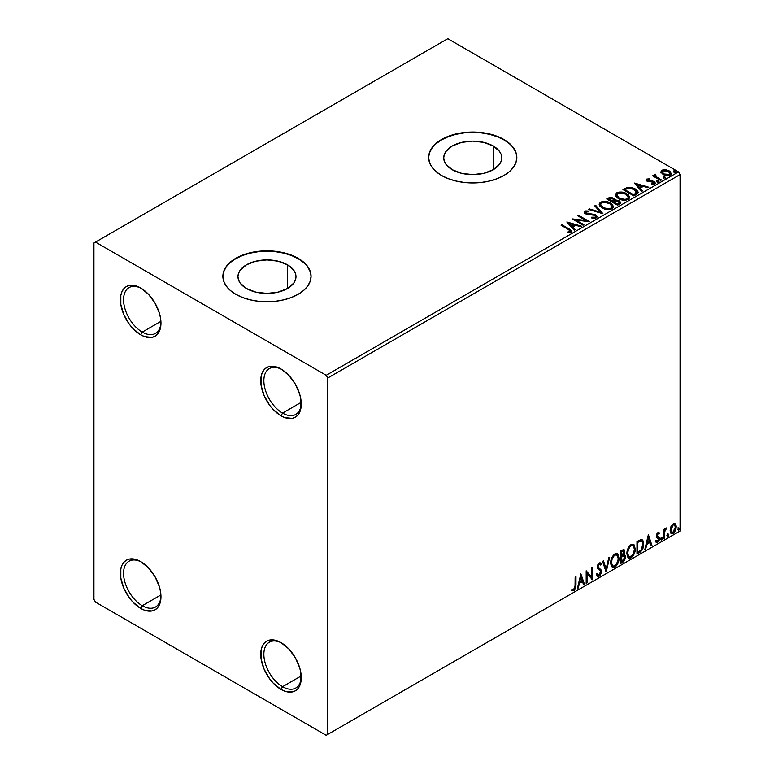 <?xml version="1.0" encoding="UTF-8"?>
<svg xmlns="http://www.w3.org/2000/svg" width="774" height="774" viewBox="0 0 774 774"><rect width="100%" height="100%" fill="white"/><g stroke="black" fill="none" stroke-linecap="round" stroke-linejoin="round"><path stroke-width="1.16" d="M282.558 413.093A26.451 15.277 -120 0 0 301.25 403.167A26.451 15.277 60 0 1 295.784 414.409A26.451 15.277 60 0 1 282.558 413.093L301.212 402.335L282.558 413.093A26.451 15.277 60 0 1 265.279 389.786A26.451 15.277 60 0 1 269.333 368.588A26.451 15.277 60 0 1 281.794 369.479A26.451 15.277 -120 0 0 263.857 381.137A26.451 15.277 -120 0 0 282.558 413.093L281.001 415.802L282.558 413.093M281.001 368.995L281.001 368.995A28.657 16.544 60 0 1 301.26 404.096A28.657 16.544 60 0 1 281.001 415.802L273.241 409.543L269.739 405.353L264.147 395.669L261.119 385.491L261.119 376.358L262.28 372.633L264.147 369.672L266.672 367.582L269.739 366.441L277.044 367.166L281.001 368.995L288.75 375.255L295.329 384.127L299.722 394.256L300.873 399.307L300.873 408.44L299.722 412.165L297.845 415.125L295.329 417.215L292.253 418.357L284.948 417.631L281.001 415.802A28.657 16.544 60 0 1 260.732 380.702A28.657 16.544 60 0 1 281.001 368.995M142.261 332.094A26.451 15.277 -120 0 0 160.953 322.168A26.451 15.277 60 0 1 155.487 333.41A26.451 15.277 60 0 1 142.261 332.094L160.915 321.336L142.261 332.094A26.451 15.277 60 0 1 124.982 308.787A26.451 15.277 60 0 1 129.035 287.589A26.451 15.277 60 0 1 141.497 288.479A26.451 15.277 -120 0 0 123.559 300.138A26.451 15.277 -120 0 0 142.261 332.094L140.704 334.803L142.261 332.094M140.704 287.996L140.704 287.996A28.657 16.544 60 0 1 160.963 323.097A28.657 16.544 60 0 1 140.704 334.803L132.944 328.544L129.442 324.354L123.85 314.67L120.821 304.492L120.821 295.358L121.982 291.634L123.85 288.673L126.375 286.583L129.442 285.442L136.746 286.167L140.704 287.996L148.453 294.255L155.032 303.127L159.425 313.257L160.576 318.308L160.576 327.441L159.425 331.166L157.548 334.126L155.032 336.216L151.965 337.358L144.651 336.632L140.704 334.803A28.657 16.544 60 0 1 120.434 299.702A28.657 16.544 60 0 1 140.704 287.996M142.261 605.703A26.451 15.277 -120 0 0 160.953 595.777A26.451 15.277 60 0 1 155.487 607.01A26.451 15.277 60 0 1 142.261 605.703L160.915 594.935L142.261 605.703A26.451 15.277 60 0 1 124.982 582.387A26.451 15.277 60 0 1 129.035 561.189A26.451 15.277 60 0 1 141.497 562.079A26.451 15.277 -120 0 0 123.559 573.747A26.451 15.277 -120 0 0 142.261 605.703L140.704 608.403L142.261 605.703M140.704 561.605L140.704 561.605A28.657 16.544 60 0 1 160.963 596.696A28.657 16.544 60 0 1 140.704 608.403L132.944 602.143L129.442 597.954L123.85 588.269L120.821 578.091L120.821 568.958L121.982 565.233L123.85 562.272L126.375 560.183L129.442 559.041L136.746 559.766L140.704 561.605L148.453 567.855L155.032 576.727L159.425 586.856L160.576 591.907L160.576 601.04L159.425 604.765L157.548 607.725L155.032 609.815L151.965 610.957L144.651 610.231L140.704 608.403A28.657 16.544 60 0 1 120.434 573.302A28.657 16.544 60 0 1 140.704 561.605L140.704 561.605M282.558 686.702A26.451 15.277 -120 0 0 301.25 676.776A26.451 15.277 60 0 1 295.784 688.009A26.451 15.277 60 0 1 282.558 686.702L301.212 675.934L282.558 686.702A26.451 15.277 60 0 1 265.279 663.386A26.451 15.277 60 0 1 269.333 642.188A26.451 15.277 60 0 1 281.794 643.078A26.451 15.277 -120 0 0 263.857 654.746A26.451 15.277 -120 0 0 282.558 686.702L281.001 689.402L282.558 686.702M281.001 642.604L281.001 642.604A28.657 16.544 60 0 1 301.26 677.695A28.657 16.544 60 0 1 281.001 689.402L273.241 683.142L269.739 678.953L264.147 669.268L261.119 659.09L261.119 649.957L262.28 646.232L264.147 643.271L266.672 641.182L269.739 640.04L277.044 640.766L281.001 642.604L288.75 648.854L295.329 657.726L299.722 667.856L300.873 672.906L300.873 682.039L299.722 685.764L297.845 688.725L295.329 690.824L292.253 691.956L284.948 691.23L281.001 689.402A28.657 16.544 60 0 1 260.732 654.301A28.657 16.544 60 0 1 281.001 642.604L281.001 642.604M493.251 146.015L493.251 169.7L483.837 173.337L472.74 174.605L461.633 173.337L452.219 169.7A29.015 16.747 180 0 1 443.725 157.857A29.015 16.747 180 0 1 461.633 142.387A29.015 16.747 180 0 1 493.251 146.015L499.54 151.452L501.194 154.587L501.746 157.857L501.194 161.127L499.54 164.272L493.251 169.7L493.251 146.015A29.015 16.747 180 0 1 501.746 157.857A29.015 16.747 180 0 1 483.837 173.337A29.015 16.747 180 0 1 452.219 169.7L445.93 164.272L444.286 161.127L443.725 157.857L444.286 154.587L445.93 151.452L452.219 146.015L461.633 142.387L472.74 141.11L483.837 142.387L493.251 146.015M287.483 264.814L287.483 288.499L278.069 292.137L266.972 293.404L255.865 292.137L246.451 288.499A29.015 16.747 180 0 1 237.957 276.657A29.015 16.747 180 0 1 255.865 261.186A29.015 16.747 180 0 1 287.483 264.814L293.772 270.252L295.426 273.386L295.978 276.657L295.426 279.927L293.772 283.071L287.483 288.499L287.483 264.814A29.015 16.747 180 0 1 295.978 276.657A29.015 16.747 180 0 1 278.069 292.137A29.015 16.747 180 0 1 246.451 288.499L240.163 283.071L238.518 279.927L237.957 276.657L238.518 273.386L240.163 270.252L246.451 264.814L255.865 261.186L266.972 259.909L278.069 261.186L287.483 264.814M311.061 276.482A44.089 25.455 0 0 0 298.145 258.661L298.145 258.303A44.089 25.455 180 0 1 311.061 276.299A44.089 25.455 180 0 1 283.845 299.819A44.089 25.455 180 0 1 235.789 294.294L242.475 297.468L250.099 299.819L258.371 301.26L266.972 301.754L275.573 301.26L283.845 299.819L291.469 297.468L298.145 294.294L303.631 290.443L307.704 286.041L310.21 281.262L311.061 276.299L310.21 271.335L307.704 266.556L303.631 262.154L298.145 258.303L291.469 255.13L283.845 252.779L275.573 251.327L258.371 251.327L250.099 252.779L242.475 255.13L235.789 258.303L230.304 262.154L226.231 266.556L223.725 271.335L222.873 276.299L223.725 281.262L226.231 286.041L230.304 290.443L235.789 294.294A44.089 25.455 180 0 1 222.873 276.299A44.089 25.455 180 0 1 250.099 252.779A44.089 25.455 180 0 1 298.145 258.303L298.145 258.661A44.089 25.455 0 0 0 250.244 253.108A44.089 25.455 0 0 0 222.883 276.482M516.829 157.683A44.089 25.455 0 0 0 503.913 139.862L503.913 139.504A44.089 25.455 180 0 1 516.829 157.499A44.089 25.455 180 0 1 489.613 181.019A44.089 25.455 180 0 1 441.557 175.495L448.243 178.668L455.867 181.019L464.139 182.461L472.74 182.954L481.341 182.461L489.613 181.019L497.237 178.668L503.913 175.495L509.398 171.644L513.472 167.242L515.977 162.463L516.829 157.499L515.977 152.536L513.472 147.757L509.398 143.354L503.913 139.504L497.237 136.33L489.613 133.979L481.341 132.528L464.139 132.528L455.867 133.979L448.243 136.33L441.557 139.504L436.081 143.354L431.998 147.757L429.493 152.536L428.641 157.499L429.493 162.463L431.998 167.242L436.081 171.644L441.557 175.495A44.089 25.455 180 0 1 428.641 157.499A44.089 25.455 180 0 1 455.867 133.979A44.089 25.455 180 0 1 503.913 139.504L503.913 139.862A44.089 25.455 0 0 0 456.012 134.308A44.089 25.455 0 0 0 428.651 157.683M93.935 242.997L93.935 599.405L95.492 602.104L326.202 735.3L680.065 531.003L327.76 734.4L327.76 378.002L680.065 174.595L680.065 531.003L680.065 174.595L678.508 171.896L326.202 375.293L95.492 242.098L447.798 38.7L678.508 171.896L447.798 38.7L93.935 242.997L93.935 599.405L95.492 602.104L326.202 735.3L327.76 734.4L327.76 378.002L326.202 375.293L95.492 242.098L93.935 242.997M661.035 172.341L663.802 174.827L668.504 175.601L671.203 174.034L670.439 171.809L666.569 169.893L662.747 169.932L660.938 171.789L663.047 174.44C665.292 175.766 667.681 175.959 670.236 175.04L671.3 173.54L669.2 170.89L665.553 169.729L661.983 170.27L660.938 172.496M660.58 180.448L661.422 179.965L655.723 176.366L655.675 174.227L654.398 174.798L654.62 176.037L653.44 175.359L652.608 175.843L660.58 180.448L661.422 179.965L656.129 176.762L655.675 174.227L654.765 174.44L654.62 176.037L653.44 175.359L652.608 175.843L660.58 180.448M647.683 180.381L647.944 181.464L647.683 179.655L649.589 179.52L649.405 178.842L649.405 179.5L649.405 178.842L646.474 179.229L646.077 179.974L646.793 181.029L653.807 182.422L653.875 183.322L651.689 183.641L651.94 184.347L655.307 183.409L654.91 182.142L653.517 181.29L647.77 180.632L647.519 179.781L649.589 179.52L649.405 178.842L646.648 179.123L646.648 179.839L648.08 179.52M636.392 194.409L638.115 192.755L637.824 191.207L632.909 187.85L627.588 187.347L622.944 189.572L633.858 195.88L638.173 192.31L635.251 188.924L627.588 187.347L622.944 189.572L633.858 195.88L636.392 194.409M614.779 200.282L613.482 198.163L613.482 198.879L610.512 198.086L608.258 198.773L613.482 198.879L613.482 198.163L608.258 198.057L607.338 199.305L608.258 198.057L606.719 198.947L617.633 205.245L620.758 202.991L619.287 200.708L614.779 200.098L614.082 198.57L611.615 197.476L609.438 197.534L606.719 198.947L617.633 205.245L620.816 202.643L619.287 200.708L614.808 199.808L614.808 200.534M602.936 213.73L595.67 205.323L594.751 205.855L600.372 212.163L589.449 208.922L588.53 209.444L602.936 213.73L595.67 205.323L594.751 205.855L600.372 212.163L589.449 208.922L588.53 209.444L602.936 213.73M583.915 224.712L575.798 220.019L589.372 221.558L578.459 215.259L577.617 215.743L585.754 220.445L572.16 218.897L583.074 225.195L583.915 224.712L575.798 220.019L589.178 221.674L578.459 215.259L577.617 215.743L585.754 220.445L572.16 218.897L583.074 225.195L583.915 224.712M568.368 229.462L570.37 231.329L567.41 232.132L567.826 232.868L571.144 232.403L571.88 231.523L571.522 230.565L561.953 224.789L561.111 225.273L568.368 229.462C569.964 230.091 570.515 230.855 570.022 231.765L567.41 232.132L567.826 232.868L571.144 232.403L571.889 231.397L569.316 229.046L561.953 224.789L561.111 225.273L568.368 229.462M566.849 221.964L574.26 230.284L575.179 229.752L572.799 227.092L575.866 225.321L580.481 226.695L581.4 226.163L566.849 221.964L574.26 230.284L575.179 229.752L572.799 227.092L575.866 225.321L580.481 226.695L581.4 226.163L566.849 221.964M596.299 217.881L597.025 216.314L595.109 214.572L585.85 212.995L585.879 211.95L588.859 211.844L588.84 211.079L585.763 210.915L584.283 211.853L584.709 213.247L586.45 214.253L594.8 215.327L595.661 216.265L595.254 217.184L591.588 217.213L591.462 217.92L595.206 218.268L597.093 216.749L595.651 214.843L586.276 213.314L585.995 211.882L588.859 211.844L588.84 211.079L584.883 211.225L584.196 212.24L585.483 213.827L594.8 215.327L595.68 216.459L595.119 217.271L591.588 217.213L591.462 217.92L596.299 217.881M602.153 207.935L605.568 209.27L609.641 209.541L612.505 208.487L613.434 206.6L612.205 204.317L609.98 202.788L607.048 201.704L602.927 201.433L600.276 202.353L599.163 204.065L599.889 206.068L602.153 207.935C605.22 209.754 608.519 210.035 612.05 208.787L613.434 206.774L610.493 203.059C607.396 201.211 604.068 200.93 600.508 202.208L599.153 204.239L602.153 207.935M618.378 198.57L621.793 199.905L625.876 200.176L628.73 199.121L629.659 197.225L628.44 194.951L625.673 193.152L619.152 192.068L616.501 192.987L615.388 194.7L616.114 196.702L618.378 198.57C621.445 200.389 624.744 200.669 628.275 199.421L629.668 197.409L626.717 193.694C623.621 191.846 620.303 191.555 616.743 192.832L615.388 194.864L618.378 198.57M634.274 183.032L641.694 191.352L642.604 190.83L640.233 188.159L643.291 186.389L647.915 187.763L648.825 187.231L634.274 183.032L641.694 191.352L642.604 190.83L640.233 188.159L643.291 186.389L647.915 187.763L648.825 187.231L634.274 183.032M657.155 181.542L658.974 181.184L657.329 180.487L656.72 180.835L657.155 181.542L658.761 181.658L658.548 180.729L656.942 180.613L657.155 181.542L656.942 180.613M663.589 177.827L665.408 177.459L663.763 176.772L663.154 177.12L663.589 177.827L665.195 177.943L664.982 177.014L663.376 176.898L663.589 177.827L663.376 176.898M674.077 171.77L675.905 171.402L674.26 170.715L673.651 171.064L674.077 171.77L675.683 171.886L675.479 170.957L673.864 170.841L674.077 171.77L673.864 170.841M674.696 523.495L675.47 523.998L673.216 523.785L670.942 526.62L670.303 531.883L670.884 533.054L672.858 533.499L674.56 532.096L675.876 529.445L676.273 526.378L675.673 524.25L674.512 523.456L672.538 524.279L670.942 526.62L670.129 530.354L671.377 533.499L673.216 533.315L676.283 526.804L675.034 523.63M663.695 538.656L664.537 538.162L664.798 531.128L666.637 527.897L665.495 528.39L664.537 530.316L664.537 528.961L663.695 529.445L663.695 538.656L664.537 538.162L664.663 531.835L666.637 527.897L664.537 530.316L664.537 528.961L663.695 529.445L663.695 538.656M658.306 533.644L657.31 533.383L659.003 534.089L659.496 533.015L658.722 532.512L659.496 533.015L657.881 532.638L657.184 533.257L656.294 536.334L656.749 537.495L658.461 538.346L658.597 539.662L657.639 541.181L656.478 540.881L656.004 542.013L657.726 542.255L659.264 540.068L659.225 537.311L657.116 535.444L657.745 533.876L659.003 534.089L659.496 533.015L657.881 532.638L656.284 535.976L656.546 537.243L658.655 539.11L657.639 541.181L656.478 540.881L656.371 542.351L655.742 541.984M639.508 552.617L642.178 550.053L643.581 545.786L643.175 540.929L641.559 539.497L636.973 541.481L636.973 554.078L639.508 552.617L638.889 552.259L636.973 553.362L638.889 552.259L639.508 552.617C642.42 550.478 643.813 547.624 643.687 544.064L642.168 539.71L641.22 539.478L636.973 541.481L636.973 554.078L639.508 552.617M620.748 563.443L623.757 561.556L625.353 558.499L625.247 555.722L623.786 554.9L624.802 551.63L623.805 549.501L620.748 550.846L620.748 563.443L622.925 562.185L625.508 557.125L623.786 554.9L624.802 551.63L624.047 549.598L620.748 550.846L620.748 563.443M606.061 571.928L609.699 557.232L608.78 557.754L606.129 568.842L603.478 560.821L602.559 561.344L606.197 571.851L609.699 557.232L608.78 557.754L606.129 568.842L603.478 560.821L602.559 561.344L606.061 571.928M587.031 582.909L587.031 573.534L592.487 579.765L592.487 567.158L591.646 567.652L591.646 577.046L586.189 570.796L586.189 583.393L587.031 582.909L586.189 582.677L587.031 582.909L587.031 573.534L592.487 579.765L592.487 567.158L591.646 567.652L591.646 577.046L586.189 570.796L586.189 583.393L587.031 582.909M571.928 590.504L573.989 590.765L573.36 590.407L575.005 588.23L575.353 584.844L573.36 590.407L573.989 590.765L575.982 585.202L575.353 584.844L575.353 577.056L575.353 584.844L575.982 585.202L575.982 576.698L575.14 577.181L575.043 587.553L574.182 589.333L572.354 589.285L571.928 590.504L573.989 590.765L575.769 588.124L575.982 576.698L575.14 577.181L575.14 585.56L573.979 589.478L572.354 589.285L572.344 590.794L571.715 590.436M580.877 573.863L577.375 588.482L578.294 587.959L579.416 583.277L582.483 581.506L583.596 584.892L584.515 584.37L580.877 573.863L577.375 588.482L578.294 587.959L579.416 583.277L582.483 581.506L583.596 584.892L584.515 584.37L580.877 573.863M599.182 564.265L598.563 563.907L597.46 566.133L598.079 566.5L599.182 564.265L599.937 564.207L598.563 563.907L600.643 565.039L601.301 563.888L600.431 562.891L599.192 562.969L597.247 567.032L597.673 568.706L600.324 570.893L600.605 571.976L599.076 574.985L597.364 573.873L596.686 574.908L597.721 576.349L599.134 576.243L600.527 574.753L601.408 572.121L600.905 569.577L598.592 567.835L598.079 566.5L599.057 564.343L599.908 564.188L600.643 565.039L601.301 563.888L599.908 562.746L598.689 563.346L597.354 565.949L597.354 567.961L600.189 570.699L600.576 572.431L598.912 575.063L597.364 573.873L596.686 574.908L597.189 575.837L599.134 576.243L597.431 576.117M610.676 563.017L611.228 566.007L613.027 567.594L614.885 567.158L616.743 565.436L619.016 559.273L618.058 554.339L616.694 553.487L614.333 554.271L611.16 559.563L610.676 563.017L612.398 567.352L614.885 567.158C617.729 564.691 619.123 561.682 619.065 558.112L617.352 553.72L614.817 553.942C611.992 556.438 610.609 559.457 610.676 563.017M626.901 553.652L627.453 556.641L629.262 558.218L631.11 557.783L632.968 556.061L635.241 549.908L634.283 544.973L632.929 544.122L630.558 544.906L627.395 550.188L626.901 553.652L628.633 557.986L631.11 557.783C633.954 555.326 635.348 552.307 635.299 548.747L633.577 544.354L631.052 544.577C628.227 547.063 626.843 550.091 626.901 553.652M648.302 534.94L644.81 549.559L645.719 549.027L646.841 544.345L649.908 542.574L651.031 545.96L651.94 545.438L648.448 534.853L644.81 549.559L645.719 549.027L646.841 544.345L649.908 542.574L651.031 545.96L651.94 545.438L648.302 534.94M661.035 539.294L661.431 540.02L662.041 539.671L662.263 537.891L661.073 538.907L661.741 539.942L662.438 538.491L661.741 537.843L661.035 539.294L661.741 539.942M667.469 535.579L667.875 536.305L668.475 535.956L668.697 534.176L667.507 535.192L668.175 536.227L668.871 534.776L668.175 534.128L667.469 535.579L668.175 536.227M677.966 529.522L678.363 530.248L678.962 529.9L679.195 528.12L678.005 529.135L678.663 530.171L679.369 528.719L678.663 528.071L677.966 529.522L678.663 530.171M515.977 152.894L513.472 148.115M509.398 143.712L503.913 139.862L497.237 136.698L489.613 134.337L481.341 132.896L472.74 132.402L464.139 132.896L455.867 134.337L448.243 136.698L441.557 139.862L436.081 143.712M431.998 148.115L429.493 152.894M310.21 271.693L307.704 266.914M303.631 262.512L298.145 258.661L291.469 255.497L283.845 253.137L275.573 251.695L266.972 251.202L258.371 251.695L250.099 253.137L242.475 255.497L235.789 258.661L230.304 262.512M226.231 266.914L223.725 271.693M571.725 590.436L573.36 590.407L571.299 590.146M580.732 574.463L584.515 584.37L583.403 584.293L583.886 584.002L580.732 574.463M581.855 581.139L582.483 581.506L581.855 581.139L578.788 582.909L579.416 583.277L578.788 582.909L577.665 587.601L578.294 587.959L577.578 587.65L578.788 582.909L581.855 581.139M580.326 576.504L579.146 581.409L579.774 581.777L579.146 581.409L580.326 576.504L582.125 580.413L579.774 581.777L580.945 576.862L580.326 576.504M586.189 570.873L591.646 577.046L586.189 570.873M591.868 567.526L591.868 579.349L591.868 567.526M591.946 579.445L592.487 579.765L591.946 579.445M586.411 573.176L587.031 573.534L586.411 573.176L586.411 582.551L586.411 573.176M599.076 574.985L597.905 574.763M596.744 573.515L598.457 574.627M600.682 563.52L600.179 564.41L600.682 563.52M598.592 567.835L597.46 566.133L597.963 567.468L599.627 568.484L598.592 567.835M601.446 571.502L599.008 568.126L601.446 571.502L600.817 571.144L598.515 575.885L599.134 576.243L601.446 571.502M597.257 576.069L599.502 574.995L600.788 571.763L600.276 569.219L598.031 567.526M597.963 567.468L597.731 564.904L599.279 563.83M597.838 574.753L597.015 574.047M603.052 561.063L606.129 568.842L603.052 561.063M608.877 557.706L605.713 570.893L608.877 557.706M617.033 553.574L618.445 557.754C618.503 561.314 617.101 564.333 614.266 566.791L612.099 567.149M611.663 566.926L613.298 567.197L614.75 566.471L617.449 562.659L618.445 557.754L617.439 553.981M618.213 555.616L617.894 554.716M612.756 565.852L611.073 563.859L611.479 558.731L613.84 555.122L616.317 554.784M616.559 554.958L614.237 554.861L616.868 555.093L618.233 558.596C618.281 561.469 617.159 563.898 614.856 565.881L612.902 566.026L610.889 562.166L612.592 565.813M611.518 562.524C611.46 559.67 612.573 557.232 614.856 555.219L614.237 554.861C611.953 556.874 610.841 559.312 610.889 562.166L611.518 562.524L612.108 559.089L613.714 556.206L615.253 555.026L616.946 555.142L618.049 556.893L618.184 559.534L616.346 564.488L613.376 566.21L612.311 565.513L611.518 562.524M623.709 549.482L624.802 551.63L624.183 551.272L623.718 553.526M623.167 554.542L623.786 554.9L623.167 554.542M624.705 555.064L623.786 554.9M624.357 554.929L625.508 557.125L624.879 556.767L622.306 561.827L622.925 562.185L622.306 561.827L620.748 562.727L624.241 559.583L624.879 556.767L624.27 554.842M623.621 553.739L624.183 551.272L623.563 549.337M624.144 550.682L624.038 550.15M623.351 556.119L624.483 556.651L624.483 558.78L623.573 560.376L621.59 561.672L621.59 556.99L620.961 556.622L620.961 561.314L621.59 561.672L621.59 556.99L624.096 556.206L622.722 555.761L623.351 556.119L620.961 556.622L621.59 556.99L623.351 556.119L624.666 557.609L621.59 561.672L620.961 561.314L620.961 556.622L622.867 555.742L623.854 556.293M623.544 550.943L620.961 551.291L623.544 550.943L623.97 552.133L621.59 555.693L620.961 555.335L620.961 551.291L622.983 550.624M621.59 555.693L621.59 551.659L620.961 551.291L620.961 555.335L621.59 555.693L621.59 551.659L623.505 550.924L623.467 554.087L621.59 555.693M633.258 544.209L634.67 548.379C634.728 551.949 633.335 554.968 630.491 557.425L628.333 557.783M627.898 557.561L629.523 557.822L630.984 557.106L633.674 553.284L634.67 548.379L633.664 544.606M634.438 546.25L634.129 545.351M628.981 556.487L627.298 554.484L627.714 549.356L630.065 545.757L632.542 545.418M632.793 545.593L630.462 545.486L633.093 545.728L634.457 549.221C634.516 552.104 633.384 554.532 631.081 556.506L629.127 556.661L627.114 552.8L628.827 556.438M627.743 553.158C627.695 550.295 628.807 547.866 631.081 545.844L630.462 545.486C628.178 547.499 627.066 549.937 627.114 552.8L627.743 553.158L628.333 549.724L629.939 546.831L631.478 545.66L633.171 545.776L634.274 547.528L634.448 549.685L632.581 555.122L629.61 556.845L628.546 556.148L627.743 553.158M641.849 539.565L643.687 544.064L643.068 543.696C643.194 547.266 641.801 550.111 638.889 552.259L641.182 550.266L642.739 546.628L642.952 542.023L641.781 539.507M640.785 540.929L641.965 541.336L642.643 542.651L642.459 547.373L640.833 550.295L637.815 552.297L637.815 542.284L641.656 541.094L640.156 540.571L640.785 540.929L640.156 540.571L637.737 541.606L638.366 541.964L637.196 541.926L637.815 542.284L640.785 540.929C642.265 541.152 642.962 542.361 642.855 544.538L640.959 550.159L637.815 552.297L637.196 551.939L637.815 552.297L637.815 542.284L637.196 541.926L637.196 551.939L637.196 541.926L639.866 540.62L641.153 540.813M648.167 535.531L651.94 545.438L650.828 545.36L651.321 545.08L648.167 535.531M649.289 542.216L649.908 542.574L649.289 542.216L646.222 543.987L646.841 544.345L646.222 543.987L645.1 548.669L645.719 549.027L645.013 548.718L646.222 543.987L649.289 542.216M647.751 537.572L646.58 542.487L647.199 542.845L646.58 542.487L647.751 537.572L649.55 541.49L647.199 542.845L648.37 537.94L647.751 537.572M659.496 533.015L658.422 532.289M658.877 532.657L658.422 533.634L658.877 532.657M657.929 533.741L657.31 533.383L656.497 535.086L657.116 535.444L657.929 533.741L659.003 534.089M657.939 533.354L656.962 533.702L656.546 535.492L659.225 537.311L657.319 536.169L659.225 537.311L658.597 536.953L658.877 538.22L659.496 538.578L659.225 537.311M656.004 542.013L657.726 542.255L659.496 538.578L658.877 538.22L657.107 541.897L657.726 542.255L655.375 541.645M657.639 541.181L656.478 540.881M655.859 540.513L657.01 540.823M656.546 537.243L658.461 538.346M656.942 537.553L657.648 537.814M656.1 542.119L657.31 541.771L658.442 540.233L658.393 536.692M661.112 537.485L661.741 537.843M662.438 538.491L661.809 538.133L661.112 539.584L660.416 538.936M661.035 539.623L661.77 537.785M663.908 529.319L664.537 530.316L663.908 529.319M665.118 528.894L665.843 528.062L666.23 529.116L665.176 528.845M664.334 530.2L663.908 537.804L664.537 538.162L663.695 537.93L664.392 530.055M667.546 533.77L668.175 534.128M668.871 534.776L668.252 534.418L667.546 535.869L666.849 535.221M667.469 535.908L668.214 534.07M675.47 523.998L674.851 523.64L675.663 526.446L676.283 526.804L675.663 526.446L672.587 532.957L673.216 533.315L671.087 533.276M670.594 533.025L672.945 532.725L674.918 529.996L675.654 526.02L674.647 523.447M671.59 532.048L670.477 530.664L670.632 527.539L672.055 524.966L673.98 524.559M674.473 524.83L672.587 524.559L674.473 524.83L675.45 527.297L673.206 532.193L671.88 532.28L670.342 529.522L671.88 532.28M670.971 529.88L673.206 524.917L672.587 524.559L670.342 529.522L670.971 529.88L672.209 525.875L673.477 524.791L674.599 524.917L675.441 527.607L674.212 531.254L672.945 532.319L671.803 532.241L670.971 529.88M678.043 527.713L678.663 528.071M679.369 528.719L678.74 528.361L678.043 529.813L677.337 529.164M677.966 529.851L678.701 528.013M582.125 580.413L579.774 581.777L580.945 576.862L582.125 580.413M649.55 541.49L647.199 542.845L648.37 537.94L649.55 541.49M326.202 375.293L678.508 171.896L680.065 174.595L327.76 378.002L326.202 375.293M327.76 734.4L680.065 531.003L327.76 734.4M571.88 231.968L570.341 230.381L561.731 225.64L561.953 224.789L561.953 225.515L569.316 229.762L569.316 229.046L569.316 229.762L571.822 231.745M570.38 231.852L569.693 232.626L567.41 232.858L569.306 232.713L569.306 231.987L569.306 232.713L570.022 232.481L570.022 231.765M567.574 222.777L580.577 226.637L567.574 222.777M572.799 227.808L574.753 230.004L572.799 227.808M569.548 224.16L572.034 226.956L574.385 225.602L574.385 224.876L574.385 225.602L572.034 226.956L569.548 223.444L574.385 224.876L572.034 226.24L569.548 223.444L569.548 224.16M573.476 219.652L585.754 221.161L585.754 220.445L585.754 221.161L573.476 219.652M578.246 216.101L578.459 215.259L578.459 215.985L588.076 221.538L578.246 216.101M575.798 220.745L575.798 220.019L575.798 220.745L583.286 225.07L575.798 220.745M595.68 217.262L594.297 218.229L591.588 217.929L591.588 217.213L591.588 217.929L595.119 217.987L595.68 216.459M584.264 212.608L584.883 211.225L584.883 211.95L588.84 211.795L588.84 211.079L588.84 211.844L585.763 211.631L584.196 212.937M585.589 213.16L585.995 211.882M585.995 212.598L586.276 214.03L586.276 213.314L586.276 214.03L588.192 214.553L588.192 213.837L588.192 214.553L590.31 214.582L590.31 213.866L590.31 214.582L595.651 215.569L595.651 214.843L597.035 217.088M597.025 217.03L594.5 215.066L587.156 214.388L585.637 212.937M589.353 209.686L589.449 208.922L589.449 209.638L600.372 212.889L600.372 212.163L600.372 212.889L589.353 209.686M595.177 206.329L595.67 205.323L602.356 213.556L595.67 206.048L595.177 206.329M599.192 204.607L600.508 202.923C604.068 201.646 607.396 201.937 610.493 203.785L613.405 207.132M613.434 207.316L611.421 204.384L607.048 202.42L601.621 202.44L599.695 203.572L599.163 204.791M612.031 207.297L610.009 209.261L605.713 209.241L602.24 207.693L600.595 205.071M600.585 204.471L602.985 208.167C605.423 209.628 608.064 209.86 610.899 208.883L610.899 208.158C608.064 209.144 605.423 208.903 602.985 207.451L600.585 204.471L601.669 202.827C604.533 201.84 607.193 202.082 609.651 203.543L612.041 206.455L610.899 208.883L612.041 206.455M614.779 200.098L614.779 200.814L619.287 201.433L619.287 200.708L620.758 202.991M620.767 203.03L618.32 200.988L614.779 200.814M619.394 203.117L617.352 204.829L613.289 202.488L613.289 201.772L615.185 200.834L618.445 201.192L619.394 202.411L618.31 204.278L619.394 203.127L619.394 202.411L617.352 204.113L617.352 204.829L618.31 203.562L617.352 204.113L613.289 201.772L613.289 202.488L617.352 204.829L617.352 204.113L613.289 201.772L616.917 200.698L619.394 202.401M613.54 200.814L612.176 201.85L608.674 199.827L608.674 199.102L612.66 198.657L613.598 199.827L612.602 201.598L613.598 199.827M612.602 200.882L612.176 201.85L612.602 200.882L608.674 199.102L608.674 199.827L612.176 201.85L612.176 201.124L608.674 199.102L610.676 198.212L612.331 198.492L613.598 199.779L612.602 200.882M615.417 195.242L616.743 193.558C620.303 192.281 623.621 192.562 626.717 194.409L629.639 197.757M629.659 197.951L627.646 195.009L623.273 193.055L617.846 193.065L615.92 194.206L615.388 195.416M628.265 197.931L626.243 199.895L621.938 199.876L618.465 198.318L616.82 195.706M616.81 195.106L619.21 198.802C621.657 200.263 624.289 200.495 627.124 199.508L627.124 198.792C624.289 199.779 621.657 199.537 619.21 198.086L616.81 195.106L617.894 193.461C620.758 192.474 623.418 192.716 625.876 194.177L628.265 197.08L627.124 199.508L628.265 197.08M637.824 191.933L635.251 189.649L630.752 188.034L627.375 188.121L623.573 189.94L624.599 188.624L624.599 189.34L627.588 188.072L627.588 187.347L627.588 188.072L635.251 189.649L635.251 188.924L638.134 192.678M636.683 192.697L636.064 193.897L633.577 195.464L624.908 190.462L633.577 195.464L633.577 194.748L624.908 189.736L624.908 190.462L624.908 189.736L628.178 188.198L634.409 189.407L636.451 193.49L636.683 192.01L634.477 194.226L634.477 194.942L636.451 193.49L636.451 192.765L633.577 194.748L633.577 195.464L634.477 194.226L633.577 194.748L624.908 189.736L627.975 188.256L630.742 188.111L634.1 189.233L636.441 191.188L636.451 192.765M634.999 183.844L648.002 187.705L634.999 183.844M640.233 188.875L642.178 191.072L640.233 188.875M636.973 185.238L639.469 188.024L641.82 186.669L641.82 185.953L641.82 186.669L639.469 188.024L636.973 184.512L641.82 185.953L639.469 187.308L636.973 184.512L636.973 185.238M647.944 180.748L647.944 181.464L648.864 181.764L648.864 181.048L647.944 180.748L647.683 179.655M650.528 181.039L648.864 181.048L648.864 181.764L650.528 181.755L650.528 181.039L650.528 181.755L652.705 181.793L652.705 181.068L650.528 181.039M652.782 184.415L653.682 184.183L653.682 183.467L651.689 183.641L651.94 184.347L654.746 183.98L655.375 183.099L652.705 181.068L652.705 181.793L654.214 182.345L654.214 181.619L655.297 183.428M646.155 180.303L646.648 179.123L646.077 179.936L647.141 181.251L653.42 182.132L653.991 183.864L652.734 184.415M654.011 183.496L654.04 182.954L653.682 183.467M648.68 179.51L646.135 180.352M655.317 183.477L653.13 181.89L648.148 181.571L647.519 180.497M657.155 182.258L656.942 181.329L658.548 181.455L658.548 180.729L658.761 182.383M658.761 181.658L658.548 180.729M658.819 181.658L656.865 181.377M653.227 176.201L653.44 175.359L654.62 176.762L654.62 176.037L654.62 176.762L653.227 176.201M654.378 175.553L654.765 174.44L654.62 176.037M654.765 174.44L654.765 175.156L655.675 174.943L655.675 174.227L655.723 175.03L654.32 175.727M655.423 175.95L655.607 175.079M655.607 175.804L656.129 177.478L656.129 176.762L656.129 177.478L658.742 179.133L658.742 178.417L658.742 179.133L660.793 180.323L656.275 177.594L655.326 176.22M663.589 178.542L663.376 177.614L664.982 177.739L664.982 177.014L665.195 178.668M665.195 177.943L664.982 177.014M665.263 177.943L663.308 177.662M661.035 173.057L661.983 170.27L661.983 170.986L665.553 170.444L665.553 169.729L665.553 170.444L669.2 171.615L669.2 170.89L671.251 173.898M671.203 174.76L670.439 172.525L666.569 170.609L662.747 170.657L660.977 172.138M663.637 170.444L662.747 170.657M669.955 173.792L669.249 175.195L666.453 175.553L663.386 174.353L662.283 172.321M662.302 172.263L663.899 174.682L663.899 173.966L663.899 174.682L669.249 175.195L669.249 174.469L663.899 173.966L662.244 171.896L662.96 170.841L668.368 171.383L669.994 173.366L669.249 175.195L669.994 173.366M674.077 172.486L673.864 171.557L675.479 171.683L675.479 170.957L675.683 172.612M675.683 171.886L675.479 170.957M675.75 171.886L673.796 171.605M574.385 224.876L572.034 226.24L569.548 223.444L574.385 224.876M609.651 203.543L611.547 205.139L612.011 206.764L611.092 208.042L608.974 208.757L603.807 207.877L601.601 206.435L600.605 204.742L601.301 203.078L603.623 202.246L609.651 203.543M625.876 194.177L627.772 195.764L628.265 197.206L627.317 198.676L625.199 199.382L620.042 198.512L617.826 197.07L616.83 195.367L617.536 193.703L619.848 192.881L625.876 194.177M641.82 185.953L639.469 187.308L636.973 184.512L641.82 185.953M668.368 171.383L669.945 173.715L667.943 174.876L664.169 174.111L662.244 171.983L662.825 170.919L664.286 170.454L668.368 171.383M612.398 567.352L611.779 566.994M616.868 555.093L616.239 554.735M612.902 566.026L612.273 565.668M628.633 557.986L628.004 557.628M633.093 545.728L632.474 545.37M629.127 556.661L628.498 556.293M658.626 533.75L657.997 533.383M657.59 536.411L656.971 536.043M656.855 541.2L656.226 540.842M658.239 538.153L657.61 537.795M671.377 533.499L670.758 533.131M571.889 231.397L571.889 232.123M613.434 206.774L613.434 207.5M629.668 197.409L629.668 198.125M647.412 180.052L647.412 180.768M646.077 179.936L646.077 180.652M658.993 181.31L658.993 182.035M665.437 177.594L665.437 178.32M671.3 173.54L671.3 174.266M662.244 171.896L662.244 172.612M675.925 171.538L675.925 172.254"/></g></svg>

